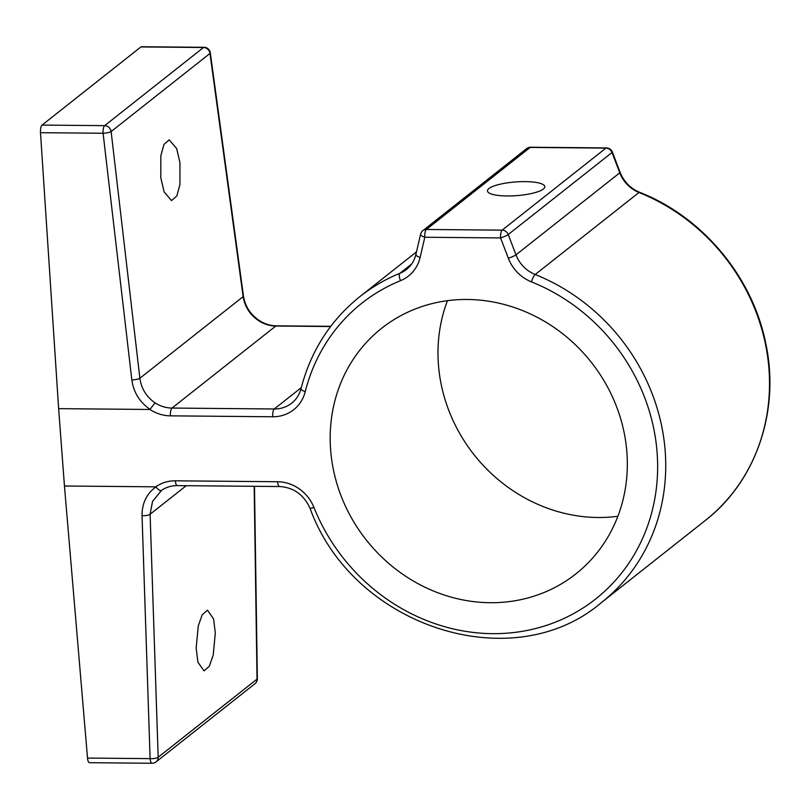 <?xml version="1.0" encoding="UTF-8"?>
<svg xmlns="http://www.w3.org/2000/svg" width="810" height="810" viewBox="0 0 810 810"><rect width="100%" height="100%" fill="white"/><g stroke="black" fill="none" stroke-linecap="round" stroke-linejoin="round"><path stroke-width="1.21" d="M507.07 195.959A28.755 6.855 175.7 0 1 487.468 190.947A28.755 6.855 175.7 0 1 525.214 181.622A28.755 6.855 175.7 0 1 544.816 186.634A28.755 6.855 175.7 0 1 507.07 195.959M196.172 648.101L198.248 626.079L202.196 614.79L207.471 610.193L213.567 618.86L215.318 632.974L213.232 654.986L209.294 666.286L204.009 670.872L197.913 662.205L196.172 648.101M160.805 177.775L160.836 155.733L163.954 144.433L169.199 139.846L176.651 148.524L179.952 162.648L179.921 184.68L176.803 195.98L171.558 200.576L164.106 191.899L160.805 177.775M447.454 300.682A156.563 143.36 -128.3 0 0 597.962 517.499A156.563 143.36 -128.3 0 0 617.868 516.284M467.35 299.477A156.563 143.36 -128.3 0 0 381.672 328.263A156.563 143.36 -128.3 0 0 341.587 497.178A156.563 143.36 -128.3 0 0 490.151 602.711A156.563 143.36 -128.3 0 0 575.839 573.926A156.563 143.36 -128.3 0 0 615.924 405.01A156.563 143.36 -128.3 0 0 467.35 299.477M161.514 490.414L152.543 501.39L150.103 514.259L158.183 757.249A6.389 1.792 178.1 0 1 150.113 758.636A6.389 2.066 -89.5 0 0 152.057 763.263L89.465 762.696A6.389 2.066 -89.5 0 1 87.52 758.069L64.456 486L58.634 408.645L149.941 409.475L155.024 402.823A31.954 29.261 -128.3 0 0 172.014 408.058L274.276 408.979L301.279 387.636M64.456 486L155.763 486.83A38.343 35.113 51.7 0 1 175.345 480.816L277.607 481.737A38.343 35.113 51.7 0 1 313.926 507.414A188.517 172.621 -128.3 0 0 611.449 584.668A188.517 172.621 -128.3 0 0 531.4 281.839A38.343 35.113 51.7 0 1 508.336 258.248L500.59 237.927A6.389 0.83 -20.9 0 0 508.234 234.535L515.98 254.846L619.761 172.824L612.016 152.503L508.234 234.535A6.389 5.852 51.7 0 0 502.139 230.151L605.921 148.119L530.145 147.44L426.364 229.463L502.139 230.151A6.389 2.066 -89.5 0 0 500.59 237.927L424.815 237.249A6.389 2.076 -166.9 0 1 420.603 234.201L415.905 254.411C414.386 260.638 411.247 265.66 406.488 269.467A31.954 29.261 -128.3 0 1 399.927 273.294L411.612 264.06M58.634 408.645L40.5 132.688A6.389 2.066 -89.5 0 1 42.059 125.074L140.91 46.939A6.389 2.066 -89.5 0 1 141.436 46.737L204.029 47.304A6.389 2.066 -89.5 0 0 203.512 47.507L140.91 46.939M175.345 480.816A6.389 2.066 -89.5 0 0 177.309 485.615C171.416 485.605 166.161 487.195 161.554 490.384L161.605 490.354C160.167 491.022 158.274 489.868 155.935 486.891L155.763 486.83M330.612 326.521L275.795 326.035A31.954 29.261 51.7 0 1 258.805 320.79C250.037 314.887 244.812 306.838 243.132 296.642L209.982 53.43A6.389 1.579 -7.8 0 0 210.306 52.832L210.306 52.832A6.389 6.389 0 0 0 204.029 47.304M42.059 125.074L104.652 125.641L203.512 47.507A6.389 5.852 -128.3 0 1 209.982 53.43L111.132 131.564L139.877 378.26C141.335 388.628 146.377 396.809 155.024 402.823M606.447 147.916A6.389 6.389 0 0 1 612.36 152.027A6.389 0.83 159.1 0 1 612.016 152.503A6.389 5.852 51.7 0 0 605.921 148.119A6.389 2.066 -89.5 0 1 606.447 147.916L530.661 147.238A6.389 2.066 90.5 0 0 530.145 147.44A6.389 5.852 -128.3 0 0 526.642 148.615A6.389 6.389 0 0 1 530.661 147.238M152.057 763.263A6.389 6.389 0 0 0 156.077 761.886A6.389 5.852 51.7 0 0 158.183 757.249L257.033 679.114A6.389 1.468 -0.9 0 0 257.357 678.638L254.492 486.314M258.805 320.79L259.332 320.568C264.698 323.99 270.358 325.752 276.321 325.833L330.763 326.319M150.103 409.414C139.695 402.216 133.609 392.394 131.838 379.951L103.093 133.255A6.389 2.066 -89.5 0 1 104.652 125.641A6.389 5.852 -128.3 0 1 111.132 131.564A6.389 1.255 173.4 0 1 103.093 133.255L40.5 132.688M526.642 148.615L422.86 230.637A6.389 5.852 -128.3 0 1 426.364 229.463A6.389 2.066 90.5 0 0 424.815 237.249L420.106 257.448A38.343 35.113 51.7 0 1 400.565 280.665A188.517 172.621 -128.3 0 0 305.228 391.706A38.343 35.113 51.7 0 1 272.727 416.765L170.465 415.844A38.343 35.113 51.7 0 1 149.941 409.475M416.492 251.859L359.913 296.592A194.906 178.473 51.7 0 1 399.927 273.294A6.389 2.481 -112.1 0 0 400.565 280.665M276.321 325.833A6.389 2.066 -89.5 0 0 275.795 326.035L172.014 408.058A6.389 2.066 -89.5 0 0 170.465 415.844M705.409 520.385A194.906 178.473 -128.3 0 0 765.582 344.675A194.906 178.473 -128.3 0 0 638.979 192.486L535.197 274.509A194.906 178.473 51.7 0 1 661.8 426.698A194.906 178.473 51.7 0 1 601.628 602.407L705.409 520.385C756.337 480.988 780.313 410.184 765.693 343.106C752.47 276.686 702.412 216.807 639.576 192.284A6.389 1.367 111.8 0 0 638.979 192.486A31.954 29.261 51.7 0 1 619.761 172.824A6.389 0.83 159.1 0 0 620.106 172.348C623.923 181.754 630.413 188.406 639.576 192.284M131.838 379.951A6.389 1.255 173.4 0 0 139.877 378.26L243.132 296.642A6.389 1.579 -7.8 0 0 243.456 296.045L210.306 52.832M156.077 761.886L254.937 683.751A6.389 5.852 51.7 0 0 257.033 679.114L254.158 486.314M186.239 485.696L150.103 514.259A6.389 1.792 178.1 0 1 142.044 515.646C141.952 503.395 146.58 493.806 155.935 486.891M87.52 758.069L150.113 758.636L142.044 515.646M508.336 258.248A6.389 0.83 -20.9 0 0 515.98 254.846A31.954 29.261 -128.3 0 0 535.197 274.509A6.389 1.367 111.8 0 0 531.4 281.839M272.727 416.765A6.389 2.066 -89.5 0 1 274.276 408.979A31.954 29.261 -128.3 0 0 291.762 403.107C296.379 399.411 299.477 394.561 301.047 388.557A6.389 2.096 -165.9 0 0 305.228 391.706M601.628 602.407C512.619 678.81 352.623 626.707 310.007 508.204A6.389 0.79 -21.8 0 0 313.926 507.414M310.007 508.204C303.709 494.626 293.564 487.407 279.572 486.537A6.389 2.066 -89.5 0 1 277.607 481.737M420.106 257.448A6.389 2.076 -166.9 0 1 415.905 254.411M177.309 485.615L279.572 486.537M612.36 152.027L620.106 172.348M161.554 490.384L160.37 491.265M254.937 683.751A6.389 6.389 0 0 0 257.357 678.638M422.86 230.637A6.389 6.389 0 0 0 420.603 234.201M259.332 320.568C250.401 314.533 245.106 306.362 243.456 296.045M359.913 296.592C330.44 320.264 310.817 350.922 301.047 388.557"/></g></svg>

